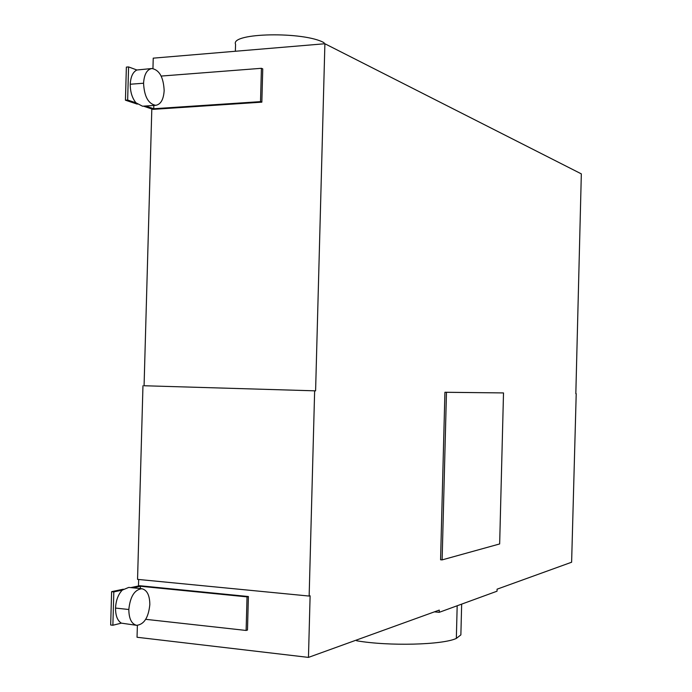 <?xml version="1.0" encoding="UTF-8"?>
<svg xmlns="http://www.w3.org/2000/svg" width="692" height="692" viewBox="0 0 692 692"><rect width="100%" height="100%" fill="white"/><g stroke="black" fill="none" stroke-linecap="round" stroke-linejoin="round"><path stroke-width="1.04" d="M164.16 90.6C163.502 77.305 159.419 69.944 151.903 68.517C146.946 69.442 144.17 74.347 143.564 83.23C144.265 96.534 148.313 103.904 155.709 105.322C160.76 104.431 163.571 99.518 164.16 90.6M155.709 105.322L142.526 106.213L135.961 102.805C132.146 98.065 130.243 91.88 130.252 84.234C130.667 76.734 132.881 71.985 136.886 69.996L151.946 68.517M153.832 105.452L153.745 108.731L145.571 106.006M161.175 76.068L261.42 68.3L262.752 68.88L261.844 102.156L153.044 109.362L143.391 106.153M137.284 104.129L125.442 100.193L126.368 67.107L128.582 66.925L127.648 100.037L125.442 100.193M261.844 102.156L260.512 101.638L153.745 108.731M135.961 102.805L127.648 100.037M136.886 69.996L128.582 66.925M152.949 68.543L153.235 58.154L324.894 43.743L315.595 390.85L144.074 385.747L151.816 108.955M315.595 390.85L144.074 385.747M324.894 43.743L581.332 173.874L575.831 393.679M434.403 611.849L439.221 612.325L439.282 610.093L308.459 657.4L310.111 595.803L309.151 596.063L314.644 390.842M439.221 612.325L497.029 591.202L497.081 589.186L571.618 562.224L576.211 393.687M442.127 559.889L440.579 559.767L444.921 392.26L503.508 392.926L499.659 543.947L442.127 559.889L446.47 392.303L503.508 392.926M308.459 657.4L137.042 637.263L137.379 625.369M138.478 585.986L138.66 579.481M309.151 596.063L137.552 579.368L142.967 385.729M130.762 587.62L139.732 585.717L248.393 596.53L247.485 630.049L246.118 630.455L145.718 619.323M261.42 68.3L260.512 101.638M460.863 634.893L456.339 638.413C442.768 644.935 388.688 646.345 356.631 640.766M444.921 392.26L446.47 392.303M248.393 596.53L247.035 596.876L246.118 630.455M136.653 625.326C144.118 624.461 148.503 617.532 149.835 604.557C149.723 595.31 147.085 590.042 141.912 588.736C134.568 589.575 130.2 596.495 128.816 609.505C128.946 618.743 131.558 624.011 136.653 625.326L121.36 623.146L112.874 625.248L110.668 624.997L111.611 591.669L113.817 591.902L112.874 625.248M123.332 589.195L111.611 591.669M121.36 623.146C117.467 620.672 115.521 615.655 115.529 608.069C115.945 600.397 118.202 594.402 122.285 590.103L113.817 591.902M247.035 596.876L140.398 586.254L132.942 587.837M140.398 586.254L140.329 588.581M122.285 590.103L128.755 587.413L141.921 588.736M235.367 51.26L235.557 44.297C230.029 32.706 304.238 31.27 324.133 42.766M143.564 83.23L130.252 84.234M456.339 638.413L457.178 605.768M128.816 609.505L115.529 608.069M461.659 604.125L460.872 634.884"/></g></svg>
